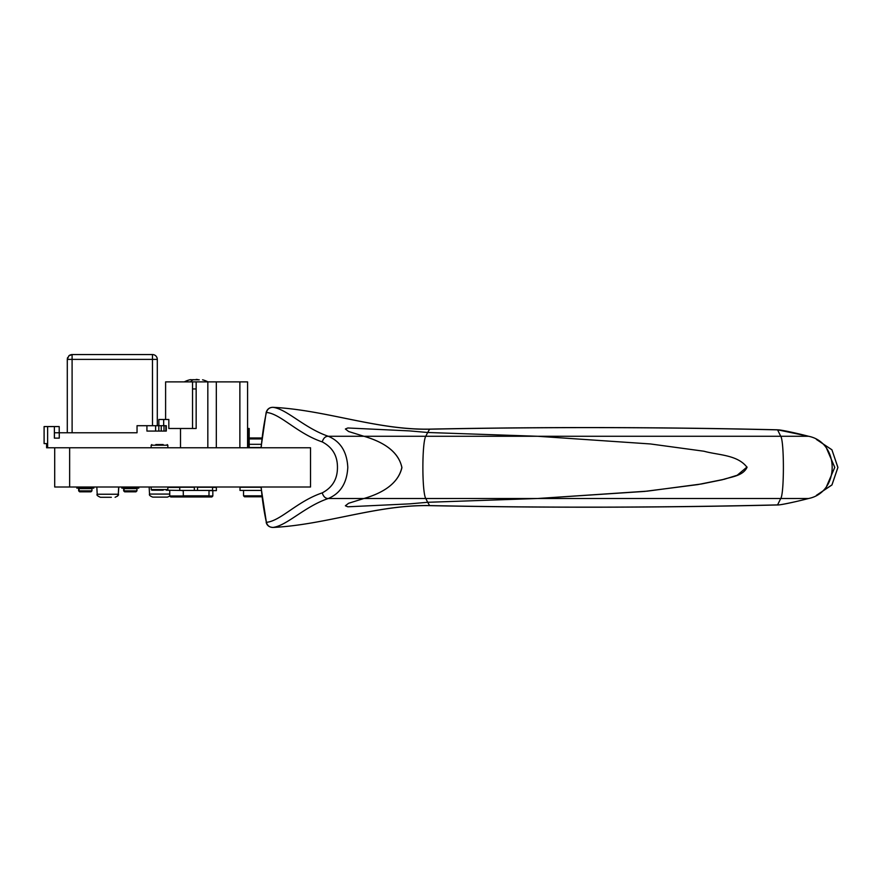 <?xml version="1.0" encoding="UTF-8"?>
<svg xmlns="http://www.w3.org/2000/svg" width="882" height="882" viewBox="0 0 882 882"><rect width="100%" height="100%" fill="white"/><g stroke="black" fill="none" stroke-linecap="round" stroke-linejoin="round"><path stroke-width="1.32" d="M261.921 496.798L244.512 496.798L243.542 495.838L261.811 495.838M261.27 490.447L240.014 490.447L240.014 487.239L260.995 487.239M260.995 447.538L249.187 447.538M261.27 444.319L249.187 444.319M261.811 438.938L249.187 438.938M261.921 437.979L249.187 437.979M212.838 486.996L208.361 487.073M183.93 487.073L169.763 486.996M169.763 494.074L149.532 494.074C148.959 495.034 150.028 496.048 152.74 497.117L167.415 497.117L169.818 496.048M156.346 497.117L162.145 497.117M209.001 490.613L216.377 490.613L216.377 487.393L212.54 487.393M179.752 487.393L167.834 487.393M181.868 490.447L166.235 490.205M183.291 490.613L181.868 490.613M212.838 490.613L212.838 495.993L208.847 495.993M183.445 495.993L169.763 495.993L169.763 490.613M169.763 495.993L170.733 496.963L211.878 496.963L212.838 495.993M124.627 491.814L135.971 491.814L136.942 490.855L123.656 490.855L124.627 491.814M79.623 491.814L90.978 491.814L91.937 490.855L78.652 490.855L79.623 491.814M76.8 486.996L76.8 488.121L77.914 488.121M121.804 486.996L121.804 488.121L122.918 488.121M196.157 388.951L192.53 388.951M249.187 428.487L249.187 447.78L249.187 428.487L247.577 428.487L247.577 381.884L165.607 381.884L165.607 419.49L165.607 381.884M166.301 431.066L166.301 425.697L166.301 431.066L146.93 431.066L146.93 425.697L137.041 425.697L137.041 432.764L59.204 432.764L59.204 426.568L54.386 426.568L54.386 438.133L54.386 426.568L47.628 426.568L47.628 447.78L46.603 447.78L46.603 443.602L44.1 443.602L44.1 426.568L47.628 426.568M59.259 438.133L54.386 438.133L54.43 432.764L59.259 432.764L59.259 438.133M69.645 447.78L310.53 447.78L310.53 486.996L69.645 486.996L69.645 447.78L47.628 447.78M196.157 381.884L196.157 428.487L168.826 428.487L168.826 419.49L163.677 419.49L163.677 425.697M247.577 447.78L247.577 381.884M158.859 425.697L158.859 419.49L163.677 419.49M168.826 428.487L168.826 419.49M59.204 432.764L59.204 426.568M192.53 428.487L192.53 381.884L192.53 428.487M166.301 425.697L146.93 425.697L146.93 431.066M157.294 425.697L157.294 388.201A4.818 1.003 -0 0 0 157.294 388.19L157.294 359.382A4.818 4.818 -90 0 0 152.476 354.553L72.115 354.553A4.818 4.818 -90 0 0 72.092 354.553L72.115 432.764L137.041 432.764M152.509 425.697L152.476 359.382L67.286 359.382L68.818 355.854L72.115 354.553M155.607 425.697L155.607 431.066L155.607 425.697M157.294 388.201L157.294 359.382A4.818 4.818 -90 0 0 152.476 354.553L152.476 359.382L157.294 359.382A4.818 4.818 0 0 0 152.476 354.553M67.286 432.764L67.286 359.382A4.818 4.818 0 0 1 67.297 359.294M199.222 379.8L192.463 379.734M197.7 379.547L196.146 379.414M190.369 379.668L192.772 379.8M190.468 381.884A25.721 12.326 90 0 1 193.07 379.8L194.04 379.668M91.937 490.855L91.937 488.606L79.082 488.606L79.082 490.855L80.041 491.814M77.241 486.996L77.241 488.121L93.79 488.121L93.79 486.996M136.942 490.855L136.942 488.606L124.086 488.606L124.086 490.855L125.046 491.814M122.234 486.996L122.234 488.121L138.794 488.121L138.794 486.996M69.645 486.996L54.706 486.996L54.706 447.78L54.706 486.996M155.816 444.561L163.192 444.561M118.673 486.996L118.298 494.24L97.196 494.24C96.403 494.956 97.472 495.971 100.405 497.283L111.341 497.283M163.192 490.205L151.814 490.205L163.192 490.205M105.686 497.283L109.809 497.283M197.535 490.447L212.54 490.447L212.54 487.239L197.535 487.239L197.535 490.447L179.752 490.447L179.752 487.239L194.327 487.239L194.327 490.447M194.933 496.798L208.042 496.798L184.25 496.798L183.291 495.838L209.001 495.838L209.001 490.447M816.445 439.457L831.935 449.831L837.889 467.526L832.002 484.857L816.434 495.32L831.913 485.001L837.9 467.383L831.913 449.776L816.434 439.457M826.688 448.673L834.78 467.383L826.688 486.103M260.984 486.996L266.386 522.331C280.619 521.064 296.903 501.45 322.239 492.873C323.407 496.632 325.425 498.517 328.28 498.506C304.61 506.511 287.003 525.65 273.001 527.436C269.308 527.271 267.026 525.584 266.166 522.387L266.386 522.331C267.422 525.705 269.616 527.414 273.001 527.436L273.001 527.447C326.186 524.779 377.165 504.57 429.6 505.584L427.693 502.288L537.568 498.506L647.344 491.142L701.62 483.953L722.281 479.764C730.66 476.842 742.842 476.28 747.043 467.328C737.55 454.66 718.224 455.211 703.979 451.231L650.42 443.955L537.568 436.27L780.735 436.27L777.582 429.865C780.294 429.567 797.482 433.371 808.54 436.27L780.735 436.27C784.274 440.967 784.274 493.81 780.735 498.506L777.582 504.901C778.078 505.518 795.476 501.946 808.54 498.506L537.568 498.506L427.693 502.288L409.634 503.865L347.828 506.797L345.38 505.772L348.611 503.269L363.913 498.506C380.065 493.832 397.749 485.1 401.905 467.736C398.41 449.82 380.142 441.033 363.913 436.27L425.774 436.27L427.693 432.489L409.634 430.912L347.828 427.979L345.38 429.005L348.611 431.507L363.913 436.27L328.28 436.27C340.485 441.43 347.001 451.805 347.795 467.383C346.979 482.994 340.474 493.369 328.28 498.506L425.774 498.506C421.916 492.288 421.916 442.477 425.774 436.27L537.568 436.27L427.693 432.489L409.634 430.912L347.828 427.979L345.38 429.005M345.38 505.772L347.828 506.797L409.634 503.865L427.693 502.288L425.774 498.506L537.568 498.506L644.433 491.439L697.849 484.593L724.309 479.257L737.22 475.244L747.021 467.008M363.913 498.506C379.447 494.052 397.991 485.265 401.883 467.383C397.947 449.478 379.503 440.757 363.913 436.27M537.568 436.27L427.693 432.489L429.622 429.192M260.984 447.78L266.166 412.39C267.279 409.005 269.55 407.319 273.001 407.33C269.616 407.363 267.422 409.072 266.386 412.445C280.487 413.625 296.969 433.36 322.239 441.904C323.407 438.133 325.414 436.259 328.28 436.27C304.103 427.979 286.893 409.05 273.001 407.33L273.001 407.33C325.844 409.943 377.264 430.218 429.6 429.192C545.627 426.888 661.61 427.12 777.571 429.865M322.239 441.904C332.437 447.251 337.497 455.751 337.453 467.383C337.508 479.025 332.437 487.514 322.239 492.873M808.54 436.27C840.039 442.433 840.039 492.332 808.54 498.506L808.54 498.506C840.05 492.343 840.039 442.422 808.54 436.27L777.582 429.81C661.555 427.064 545.561 426.844 429.611 429.126C376.812 430.107 326.009 409.965 273.001 407.33M118.309 494.074L118.827 486.996M248.459 447.78L248.459 428.487M180.501 447.78L180.501 428.487M207.832 447.78L207.832 381.884M216.322 381.884L216.322 447.78M239.871 447.78L239.871 381.884M158.826 425.697L158.826 431.066M161.23 431.066L161.23 425.697M164.008 425.697L164.008 431.066M165.871 431.066L165.871 425.697M54.43 438.133L54.43 432.764L54.43 438.133M151.164 447.78L151.164 445.212L167.834 445.212L167.194 444.561M151.164 486.996L151.164 489.565L167.834 489.565L167.834 486.996M266.386 412.445A257.886 257.864 -90 0 0 261.204 447.78M261.204 486.996A257.886 257.864 -90 0 0 266.386 522.331M429.6 505.584L429.611 505.584C545.583 507.889 661.566 507.657 777.571 504.901M243.542 490.447L243.542 495.838M149.532 494.074L149.157 486.996M118.453 494.074L117.449 496.246M123.656 488.606L123.656 490.855M78.652 488.606L78.652 490.855M157.294 386.195L157.294 359.382M72.037 354.564A4.818 4.818 0 0 0 70.825 354.729M70.196 354.961A4.818 4.818 0 0 0 68.818 355.854M67.638 357.585A4.818 4.818 0 0 0 67.352 358.643M207.998 381.884A25.721 25.721 0 0 0 202.573 379.8M189.718 379.8A25.721 25.721 0 0 0 184.294 381.884M167.834 447.78L167.834 445.212M151.164 445.212L151.814 444.561M97.196 494.24L96.822 486.996M118.298 494.24C119.081 494.923 118.012 495.938 115.09 497.283M167.834 489.565L167.194 490.205M151.164 489.565L151.814 490.205M183.291 495.838L183.291 490.447M208.042 496.798L209.001 495.838M273.001 527.447C325.998 524.812 376.812 504.669 429.611 505.64C545.506 507.933 661.5 507.712 777.582 504.967C780.791 505.132 798.034 501.263 808.54 498.506"/></g></svg>

